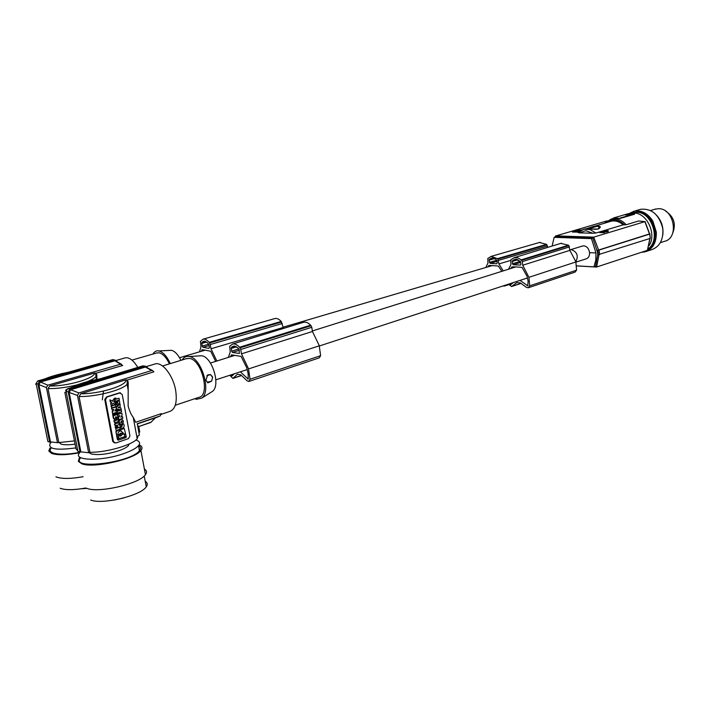 <?xml version="1.0" encoding="UTF-8"?>
<svg xmlns="http://www.w3.org/2000/svg" width="710" height="710" viewBox="0 0 710 710"><rect width="100%" height="100%" fill="white"/><g stroke="black" fill="none" stroke-linecap="round" stroke-linejoin="round"><path stroke-width="1.06" d="M604.725 231.708L604.689 232.321L604.725 231.708L599.604 231.966L604.636 231.735M577.976 230.99L578.499 231.708L577.727 231.992L572.5 232.081L572.438 231.504L574.701 230.839L577.186 231.371L577.949 230.546L580.629 230.031L578.81 230.688L580.62 230.51M577.665 231.007L577.949 230.546M647.902 249.405L648.443 249.068C662.279 241.072 653.404 211.163 637.411 211.988L633.169 212.654M648.123 248.89C661.099 240.149 651.895 211.5 636.364 212.29L631.341 213.248M234.371 355.32L230.599 356.509L231.451 354.849L241.08 356.402L246.689 367.62L248.163 373.735L248.163 379.069L240.362 371.818L247.24 369.564M630.187 213.506L633.728 213.062C646.632 212.485 656.856 233.732 649.233 245.447M607.094 220.854L555.477 236.022L555.539 236.936L592.868 238.205L597.589 252.44L597.731 254.686L595.566 266.303L593.942 266.836L576.689 265.868M555.682 235.88L593.737 237.14L591.474 238.622L595.965 252.955L589.557 252.662C589.699 255.946 588.581 258.005 586.194 258.848L575.952 262.114M552.114 246.042L554.155 237.344L591.474 238.622M582.333 246.077L583.851 245.846C587.019 246.37 588.918 248.642 589.557 252.662M629.078 213.559L634.101 211.198C641.574 209.965 647.848 213.311 652.925 221.254L656.324 232.135C656.608 242.483 652.854 249.05 645.062 251.846L641.37 252.307M639.319 209.681L640.704 209.281C651.531 208.296 658.809 214.376 662.528 227.519L662.874 230.067C663.149 240.362 659.386 246.902 651.594 249.698L646.375 251.411M577.292 231.229L576.369 231.185L576.316 230.608L577.62 230.599M576.564 231.22L576.511 230.635M577.425 231.078L577.381 230.635M577.186 231.238L577.132 230.652M283.521 328.419L281.195 321.461C279.074 319.145 277.015 318.16 275.001 318.497L274.406 318.675M281.195 321.461L209.166 342.38C207.071 339.921 205.057 338.847 203.131 339.158L200.424 341.332L200.983 346.95L199.501 351.832M281.621 322.003L209.592 342.957L209.166 342.38M282.278 323.503L210.266 344.527L210.985 348.779L282.908 327.576M216.834 361.017L210.985 348.779M215.654 361.39L210.692 351.246L205.119 350.172M595.965 252.955L595.805 260.268L593.942 266.836M555.539 236.936L554.155 237.344M205.004 350.181L201.4 351.272M205.057 350.19L202.128 349.648L201.409 351.246M209.37 347.412L208.917 344.74L207.524 342.77L203.814 341.208L201.862 342.575L202.199 346.107L202.989 347.314L208.944 348.406L209.37 347.412M204.853 341.208L202.519 341.883M210.266 344.527L209.592 342.957M492.11 265.62L487.983 266.853M492.163 265.629L488.941 265.416L487.992 266.836M501.846 271.327L498.349 266.037L492.234 265.602M547.694 247.399L546.549 244.373L497.47 258.635L491.045 256.408L487.814 258.476L487.921 263.215L485.8 267.501M546.966 244.808L497.896 259.088L497.47 258.635M496.973 260.659L497.222 262.886L496.663 263.774L490.122 263.357L489.101 260.171L489.305 259.416L491.613 258.085L495.607 259.106L496.973 260.659M510.517 260.49L498.899 263.916L497.896 259.088M546.549 244.373L539.467 242.492M503.212 270.892L498.899 263.916M505.28 285.207L504.207 286.086L503.035 285.944M492.775 258.005L490.113 258.768M649.49 234.007L644.893 221.653L593.737 237.14L598.601 250.035L649.65 233.883M598.601 250.035L597.296 250.186L597.776 250.213L598.068 252.458L597.589 252.44M644.893 221.653L638.689 220.987L626.211 224.742L623.176 224.848C619.333 221.547 615.322 220.331 611.15 221.201L609.97 221.547M581.756 229.925L576.316 230.608M580.017 230.022L576.946 230.528L579.564 229.96M579.52 231.247L579.289 230.679M579.351 231.256L578.81 230.688M576.866 231.238L576.804 230.661M576.369 231.185L576.201 230.493M576.272 231.14L576.218 230.564M577.301 232.064L577.248 231.478L574.665 231.034L572.438 231.504M576.902 232.108L576.848 231.522M578.446 231.123L577.248 231.478M578.41 231.788L578.357 231.211M578.259 231.85L578.197 231.274M578.002 231.93L577.94 231.345M577.727 231.992L577.674 231.407M604.316 232.099L604.37 232.694L604.654 232.001M604.37 232.694L599.657 232.561L599.604 231.966M578.836 230.954L578.339 231.052M578.748 230.981L578.694 230.395M662.75 235.285C663.726 227.688 661.684 221.014 656.635 215.272M232.347 375.714L234.238 373.806M664.649 241.293C679.594 237.903 673.905 207.95 658.374 208.696L654.593 209.317M312.427 331.49L319.207 345.477L320.618 355.674L250.062 379.246L248.429 368.588L241.471 353.846L312.427 331.49L311.796 327.292L310.625 325.198L239.554 347.252C237.184 344.678 234.886 343.596 232.676 344.013L229.703 346.267L230.209 352.071L228.371 357.387M229.774 375.27L232.915 378.412L237.415 374.223L240.85 374.844L247.08 380.791L248.837 381.465L250.062 379.246M232.871 375.182L231.593 375.963M233.279 374.773L231.336 375.688M320.618 355.674L319.305 357.84L249.006 381.412M239.217 349.693L237.69 347.678L233.43 346.116L231.3 347.536L231.602 351.184L232.472 352.426L239.314 353.482L239.217 349.693M234.495 346.063L232.064 346.817M311.095 325.757L240.024 347.838L239.554 347.252M240.362 371.818L215.849 379.823M231.016 374.862L231.211 375.448M234.753 355.382L210.417 363.041M311.796 327.292L240.752 349.462L241.471 353.846M240.752 349.462L240.024 347.838M310.625 325.198C308.255 322.784 305.93 321.799 303.64 322.251L302.992 322.446M515.061 267.022L510.845 268.495M312.347 330.958L515.851 266.916L511.99 266.853L510.943 268.309M512.265 283.459L510.011 284.195L510.73 284.692L513.365 282.562M509.842 283.716L510.011 284.195M319.349 345.992L520.039 280.388L527.707 285.837L528.142 281.364L527.095 276.359L522.09 267.404L515.851 266.916M511.191 284.32L510.366 284.595M511.795 283.831L510.117 284.382M575.908 261.954L528.923 277.308L529.704 285.828L576.573 270.173L575.837 261.688L569.846 250.373L522.711 265.229L522.311 261.608L521.229 259.851L517.75 257.828L514.2 257.677L510.845 259.789L510.907 264.626L508.502 269.232M528.923 277.308L522.711 265.229M569.846 250.373L568.887 245.642L521.681 260.313M568.887 245.642L568.435 245.207L521.229 259.851M568.435 245.207L560.758 243.388M520.253 261.111L514.83 259.381L512.442 260.73L512.46 263.765L513.277 264.741L520.457 265.096L520.918 264.2L520.253 261.111M508.484 284.16L511.564 286.547L516.711 282.651L520.306 282.891L526.421 287.381L528.222 287.798L529.704 285.828M576.573 270.173L575.073 272.09L528.409 287.736M515.957 259.248L513.312 260.064M520.039 280.388L527.521 277.947M597.563 228.939L598.441 228.602C599.542 227.431 599.08 226.667 597.048 226.321L588.324 228.904M649.863 238.489L647.44 250.186M584.401 229.055L598.379 229.019C601.911 226.641 600.518 225.7 594.199 226.179L586.939 228.593M598.379 229.019L597.669 228.904C597.03 229.792 587.072 228.558 584.756 228.948L582.883 229.49M623.176 224.848L595.876 233.031L592.841 233.253L585.794 230.697L579.271 232.845L578.011 232.578L583.806 229.232L590.028 229.543L595.876 233.031M629.024 213.763L625.128 214.899L629.522 214.97L633.577 213.87L629.069 213.896M620.176 218.44L613.697 217.917L628.004 213.745L634.172 213.568L634.731 213.71L634.483 214.243L620.176 218.44L613.396 218.121M620.141 218.032L634.447 213.843M626.69 214.926L627.4 214.722M665.607 211.092C674.047 216.719 676.346 224.236 672.503 233.661M628.794 214.42L631.039 214.438L628.82 214.473M629.424 214.429L630.178 214.305L629.424 214.429M576.067 232.152L576.014 231.566M575.837 232.143L575.783 231.558M576.387 232.143L576.334 231.566M575.597 232.117L575.544 231.54M575.313 231.824L575.26 231.238M574.976 231.646L574.922 231.07M574.727 231.611L574.665 231.034M575.162 231.726L575.109 231.14M573.059 232.099L573.005 231.522M569.881 249.911L571.488 249.645C577.194 251.979 578.641 255.99 575.837 261.688M571.47 249.654L569.952 249.893M599.036 254.659L596.604 267.022L647.369 250.337M596.604 267.022L595.566 266.303M650.041 233.972L599.08 250.053L599.373 252.307L598.068 252.458L598.21 254.704L650.245 238.374L649.65 233.856M598.21 254.704L597.731 254.686M579.271 232.845L592.841 233.253M599.08 250.053L597.776 250.213M649.872 234.052L650.245 238.374M608.275 230.812L607.946 231.62L605.151 232.028L605.097 231.433L608.23 230.732L603.819 230.759L602.364 231.238L603.012 231.407L607.529 230.768L605.097 231.433M602.479 231.913L602.364 231.238M603.101 231.247L606.216 230.564M606.269 230.759L603.092 231.167M602.444 231.895L602.391 231.309M602.55 231.913L602.497 231.353M602.754 231.921L602.701 231.38M603.065 231.93L603.012 231.407M603.402 231.939L603.349 231.398M603.66 231.868L603.615 231.38M603.899 231.797L603.855 231.345M604.991 231.726L604.938 231.14M605.648 232.01L605.594 231.424M606.083 231.984L606.029 231.389M606.624 231.913L606.571 231.327M606.961 231.859L606.908 231.265M607.378 231.771L607.316 231.176M607.689 231.691L607.636 231.105M607.946 231.62L607.884 231.025M608.133 231.54L608.079 230.954M608.275 231.46L608.221 230.865M206.85 375.714L210.479 374.587L212.609 377.383L211.598 381.199L207.764 382.867L205.927 380.09L207.702 374.862L210.479 374.587L212.485 376.841M211.252 392.142L212.396 391.423C220.934 385.743 212.317 356.97 201.693 355.745L198.623 355.932M194.7 398.736L196.448 399.313L201.782 398.106C211.598 391.583 201.516 357.946 189.286 356.509L189.02 356.455C186.118 356.029 183.828 357.201 182.142 359.97M186.251 358.71L189.366 358.417C201.968 359.553 210.648 395.665 198.791 397.369L175.281 405.241M154.336 364.168L155.339 363.866C162.546 361.834 173.302 375.803 175.69 390.589C177.331 402.348 175.334 409.315 169.708 411.472L161.312 414.303M128.208 381.998L127.17 380.081L125.635 379.93L80.842 393.748L79.058 396.508C95.646 397.014 122.439 390.083 127.09 384.279L128.208 381.998L128.146 406.058C129.531 411.117 131.226 414.88 133.232 417.356L135.681 422.281L161.401 413.611L160.149 415.953L157.425 417.125L160.149 415.953M138.92 432.745L139.719 432.017L138.69 426.444L137.58 425.476M128.262 390.606L127.09 384.279C127.285 381.51 127.117 380.045 126.584 379.868M144.245 366.058L147.192 367.434M79.058 396.508L89.948 452.297C106.331 452.589 132.681 444.921 137.207 438.745L138.157 435.62L139.373 435.195L137.252 423.719L159.91 416.06M112.712 441.38L104.743 399.561L106.615 396.908L119.449 392.861L122.2 394.44L129.957 435.913L128.448 438.62L115.792 442.996L112.712 441.38L114.434 442.933M120.505 392.878L119.449 392.861M119.884 392.958L107.05 397.014L105.488 399.739L113.458 441.593M115.011 419.992L113.369 418.323L112.517 413.788L113.884 413.593L112.952 413.903L113.813 418.438L115.792 420.116L117.878 417.098L117.017 412.572L116.094 412.874L116.458 414.809L115.819 415.022L115.455 413.078L114.523 413.389L114.896 415.323L114.257 415.536L113.884 413.593M114.212 415.297L114.079 413.273L115.455 413.078M115.774 414.782L115.65 412.758L117.017 412.572M120.096 419.264C118.605 420.586 118.401 422.042 119.493 423.648L120.593 424.225M121.605 419.157L120.789 419.033M118.517 427.518L119.812 427.349L118.561 427.766L117.008 425.547L115.561 427.642L116.103 430.508L120.15 429.142L119.812 427.349M116.103 430.508L115.561 427.642M115.899 425.654L115.118 427.526M124.197 428.503L116.351 430.89L115.907 431.698L118.384 440.156L125.848 437.6L126.291 436.792L124.277 428.494L116.795 431.005L116.351 431.822M115.907 431.698L117.398 439.57L118.011 440.022M119.608 424.953L121.206 424.686L119.608 424.953L121.357 428.272M121.419 426.55L122.04 424.154M122.147 424.101L123.62 423.87L122.058 424.154M111.825 407.922L111.035 406.005L115.552 404.798L115.899 406.608L111.825 407.922L111.479 406.111L115.552 404.798M112.118 411.702L112.89 413.548L112.118 411.702L113.334 409.643M112.215 410.007L111.443 408.161L115.961 406.954L111.887 408.268L112.215 410.007L113.964 409.439L112.562 411.818M115.073 410.744L116.626 410.486L114.887 411.055L116.289 408.685L115.961 406.954M112.269 401.017L114.363 398.505L114.754 400.555L113.893 401.904L115.135 402.588L115.526 404.629L112.97 403.369M110.591 403.644L111.417 405.8L110.591 403.644L111.337 402.472L110.254 401.887L109.872 399.836L112.641 401.221L114.363 398.505M117.398 423.053L118.952 422.796L119.28 424.527L115.224 425.885L114.896 424.154L116.316 423.675L116.032 422.157L114.612 422.627L114.283 420.897L118.339 419.557L118.029 417.853L119.227 415.811M115.224 425.885L114.452 424.039L115.872 423.559L115.632 422.29M114.612 422.627L113.84 420.781L115.881 420.107M116.653 419.85L118.339 419.557L118.668 421.279L117.159 421.784L117.452 423.302L118.952 422.796M117.762 414.241L116.555 410.043L118.037 409.812L116.999 410.149L117.762 414.241L118.81 413.894L118.588 412.723L121.587 411.738L121.259 410.007L118.259 410.992L118.037 409.812M118.215 410.744L121.259 410.007M120.966 416.885L122.502 416.637L120.78 417.205L122.173 414.844L121.845 413.113L117.807 414.445L118.135 416.175L119.866 415.598L118.472 417.968L118.792 419.699L122.83 418.359L122.502 416.637M118.135 416.175L117.7 414.223M118.801 413.859L121.845 413.113M120.096 407.851L120.877 407.984L120.105 407.913L120.123 403.928L119.271 404.194M116.005 407.167L116.795 409.075L116.005 407.167L118.614 404.789M116.955 404.966L115.277 403.271L114.328 398.274L115.819 398.044L114.771 398.381L115.721 403.378L117.727 405.082L119.812 402.437L119.245 400.564L117.638 400.83L119.245 400.564M115.996 398.993L119.058 398.266L116.041 399.224L115.819 398.044M117.052 403.245L117.638 400.83M115.65 412.758L116.094 412.874M116.014 414.702L116.458 414.809M114.079 413.273L114.523 413.389M114.452 415.217L114.896 415.323M115.206 418.252L115.703 418.376C116.893 417.773 116.955 417.178 115.899 416.61L115.206 418.252M115.215 418.261L115.916 416.61M119.937 423.764L121.357 424.349C124.037 422.388 124.019 420.657 121.303 419.148C119.173 420.116 118.721 421.66 119.937 423.764M120.869 422.574L121.224 422.627C122.413 422.024 122.484 421.438 121.428 420.87L120.869 422.574M120.762 422.512L121.454 420.87M116.644 428.414L117.043 427.269L117.576 428.103L116.644 428.414M116.591 428.165L117.576 428.103M117.132 427.979L116.937 427.287M120.629 434.014L120.735 435.407L120.629 434.014M122.919 433.597L120.806 433.286L119.236 434.857L117.922 434.822C117.824 432.603 118.748 431.281 120.7 430.855L123.247 432.976L122.919 433.597L121.224 430.881M124.871 436.863L124.303 433.837L122.28 434.529L120.709 436.109L118.552 435.807L118.623 438.523L124.871 436.863L124.277 433.845M120.354 435.274L120.718 433.987M121.729 433.73L122.475 433.473M118.002 434.999L119.555 434.467M120.922 433.286L119.111 434.342M118.703 438.709L124.427 436.739M120.052 425.068C119.804 427.021 120.505 428.13 122.155 428.405C124.161 427.491 124.649 425.982 123.62 423.87M121.206 424.686L121.916 426.666L122.475 424.26M111.035 406.005L111.479 406.111M112.89 413.548L116.955 412.226L116.626 410.486M111.443 408.161L111.887 408.268M110.254 401.887L110.698 401.993L110.307 399.943M111.337 402.472L110.698 401.993M111.035 403.75L111.772 402.579M111.417 405.8L113.032 403.271L115.526 404.629M113.84 420.781L114.283 420.897M115.872 423.559L116.316 423.675M114.452 424.039L114.896 424.154M116.555 410.043L116.999 410.149M117.363 414.329L117.807 414.445M118.029 417.853L118.472 417.968M118.348 419.583L118.792 419.699M116.449 407.274L120.123 403.928M116.795 409.075L121.224 409.785L120.877 407.984M119.138 407.824L118.037 407.717L118.969 406.945L119.138 407.824L118.605 407.247M118.109 407.655L118.694 407.709M114.328 398.274L114.771 398.381M119.058 398.266L119.386 400.005L116.369 400.964L116.671 402.57L117.549 403.342L118.082 400.928M89.948 452.297L88.652 452.749L77.452 395.434L78.89 392.941L151.683 370.54L145.346 367.043L70.743 389.746L69.154 392.452L77.452 395.434M145.506 366.2L142.887 365.854L67.672 388.645L66.092 391.352L77.985 451.569L88.652 452.749M77.843 450.859L76.014 448.844L64.85 392.373L66.19 391.831M151.124 422.157L138.778 426.541M127.17 380.081L153.866 371.836L152.579 370.549L151.683 370.54M145.071 366.271L69.775 389.142L68.187 391.858L80.088 452.226M80.869 451.95L69.154 392.452M146.775 367.283L145.346 367.043M70.743 389.746L78.89 392.941M66.092 391.352L68.187 391.858M67.672 388.645L69.775 389.142M155.375 417.826L151.035 422.246L138.716 426.568M103.545 391.059L102.302 399.845M36.201 383.977L35.535 384.137M114.195 359.917L116.751 361.257M115.073 359.988L39.485 381.447L37.905 384.039L49.664 442.117L50.454 441.868L38.872 384.616L46.398 387.553L47.836 385.175L40.443 382.033L38.872 384.616M116.413 361.115L114.887 360.795L40.443 382.033M50.454 441.868L57.483 442.703L74.443 440.91M112.925 359.579L37.683 380.95L36.112 383.533L47.863 441.469L49.664 442.117M87.339 381.598C91.519 379.93 94.368 378.306 95.877 376.717L96.862 375.084L95.983 373.22L122.697 365.49L114.887 360.795M120.514 364.23L47.836 385.175M57.483 442.703L46.398 387.553M114.612 360.05L112.704 359.633M36.112 383.533L37.905 384.039M75.828 447.912C55.886 450.566 47.384 448.968 50.321 443.138L51.395 442.09M80.168 452.226C61.078 456.21 45.742 453.788 51.297 447.974M58.779 442.286L47.996 388.61C56.791 388.734 66.447 387.5 76.973 384.891M95.983 373.22L94.457 373.061L49.78 385.974L47.996 388.61M37.683 380.95L39.485 381.447M205.971 380.32L207.409 382.149L211.598 381.199M180.935 360.343C178.068 354.574 174.909 351.228 171.465 350.296L168.971 350.42M170.32 363.6C166.93 356.34 163.149 352.116 158.969 350.944L158.836 350.909C156.351 350.474 154.398 351.521 152.978 354.041M156.599 353.003L159.182 352.808C162.901 353.775 166.309 357.467 169.397 363.884M124.676 358.017L125.563 357.769C129.522 357.325 133.595 360.538 137.767 367.398M96.4 379.477L95.557 373.052M96.862 375.084L96.817 379.397M79.715 452.731C66.909 455.092 57.563 455.341 51.688 453.477L48.812 451.01L49.86 448.17M83.105 476.721C70.929 478.886 62.045 478.993 56.454 477.031L55.921 476.8M81.153 488.791L86.86 488.365C98.939 493.361 139.905 483.643 145.444 474.662C147.165 472.336 146.819 470.464 144.396 469.053M138.698 445.738C140.766 446.936 141.059 448.516 139.595 450.486L139.453 450.655C130.915 462.867 68.728 470.286 80.763 457.693M139.071 444.842C142.222 446.155 142.834 448.045 140.908 450.504C135.246 458.997 94.031 468.485 81.978 463.878L78.349 461.393L79.334 457.826M114.23 500.035L123.744 497.95M144.804 471.245L145.026 472.434M59.045 442.294L60.936 444.052C63.909 445.001 68.621 445.028 75.082 444.132M135.912 440.005C139.559 441.185 140.465 443.005 138.645 445.454L138.503 445.631C136.258 448.205 131.59 450.77 124.507 453.326C102.24 461.598 71.399 460.932 79.813 452.616L80.221 452.172M89.025 452.616L91.253 453.947C98.37 455.367 107.663 454.267 119.111 450.655C123.851 448.96 126.984 447.247 128.501 445.525L129.22 443.963M145.222 481.3C147.538 482.702 147.884 484.54 146.26 486.811C141.024 495.598 102.169 504.943 90.64 500.009M85.883 487.983C74.159 490.122 65.586 490.211 60.172 488.258M319.287 345.805L248.518 368.934M247.719 378.9L248.456 378.652M205.678 341.474L201.862 342.575M209.051 345.548L202.989 347.314M208.749 344.19L202.199 346.107M206.645 342.034L201.746 343.454M497.044 261.333L490.122 263.357M496.84 260.206L489.35 262.389M547.552 246.042L498.5 260.366M493.672 258.156L489.305 259.416M494.692 258.546L489.101 260.171M241.489 375.457L233.457 378.102M235.409 346.267L231.3 347.536M239.314 350.287L232.472 352.426M238.924 348.903L231.602 351.184M236.51 346.782L231.149 348.441M527.255 285.731L528.054 285.464M569.5 246.894L522.311 261.608M520.723 262.416L513.277 264.741M520.421 261.289L512.46 263.765M520.936 283.352L512.176 286.236M516.916 259.345L512.442 260.73M518.034 259.7L512.212 261.502M605.612 222.825C611.674 218.192 618.019 218.884 624.64 224.884M604.512 223.153L611.239 219.062L614.31 218.742C618.685 218.902 622.652 220.899 626.211 224.742M575.233 231.771L575.171 231.185M576.697 265.904L596.276 267.004M599.373 252.307L599.506 254.553M80.842 393.748C99.551 394.139 128.04 385.166 125.635 379.93M104.743 399.561L105.488 399.739M113.369 418.323L113.813 418.438M117.052 427.535L117.496 427.651M117.398 439.57L117.842 439.694M116.351 430.89L116.795 431.005M123.7 428.396L124.143 428.52M122.803 432.86L123.247 432.976M118.792 434.733L119.236 434.857M124.756 436.135L125.2 436.26M124.356 434.041L124.8 434.156M115.277 403.271L115.721 403.378M71.444 387.5C77.985 384.048 87.561 381.146 100.172 378.794M44.774 378.936C50.836 376.389 58.548 374.197 67.911 372.359M49.78 385.974C67.033 386.524 95.513 378.137 94.457 373.061M555.051 237.078L555.406 236.181M634.101 211.198L640.704 209.281M275.001 318.497L203.131 339.158M540.115 242.296L491.045 256.408M504.384 286.032L508.688 284.683M649.659 233.927L645.044 221.573M241.586 375.555L233.075 378.359M303.64 322.251L232.676 344.013M561.45 243.184L514.2 257.677M521.034 283.423L511.741 286.485M647.502 250.275L650.032 238.436M613.431 218.423L611.239 219.062L604.423 223.18M611.15 221.201L585.981 228.842M650.466 210.533L655.712 208.988M576.697 265.93L596.382 267.04M201.693 355.745L189.286 356.509M212.396 391.423L201.782 398.106M137.207 438.745L133.232 417.356M115.26 418.261L115.703 418.376M120.86 419.033L121.303 419.148M121.224 422.627L120.78 422.512M123.833 428.37L124.277 428.494M120.806 433.286L120.363 433.162M121.472 426.55L121.916 426.666M117.549 403.342L117.106 403.236M120.309 392.878L119.812 392.763M157.425 417.125L137.287 423.941M138.769 426.568L150.733 422.494L155.49 417.782M145.781 366.972L152.579 370.549M65.577 390.314L66.704 389.302M100.421 378.723L89.078 381.146L76.698 384.998L70.973 387.651M138.725 426.479L139.746 431.991M68.195 372.28L61.584 373.673L44.26 379.078M115.348 360.733L121.499 364.274M171.465 350.296L158.969 350.944M138.503 445.631L139.453 450.655M128.501 445.525L128.288 444.389M140.908 450.504L145.444 474.662M660.309 242.696L664.409 241.356M144.219 475.993L146.26 486.811M569.802 249.938L570.361 249.76M131.927 360.103L157.354 352.781M179.532 357.707L205.465 350.074M282.864 327.274L492.625 265.487M116.218 360.431L125.563 357.769M146.544 366.537L155.339 363.866M570.378 249.76L582.759 245.953M207.409 382.149L207.764 382.867M162.546 365.987L187.103 358.452M634.349 212.317L633.302 212.618"/></g></svg>
